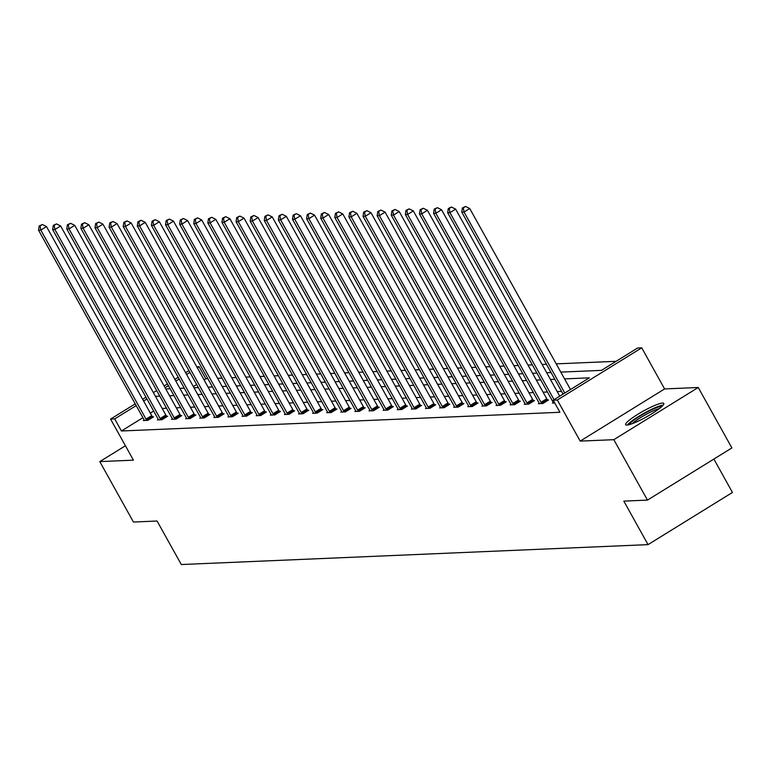 <?xml version="1.0" encoding="UTF-8"?>
<svg xmlns="http://www.w3.org/2000/svg" width="771" height="771" viewBox="0 0 771 771"><rect width="100%" height="100%" fill="white"/><g stroke="black" fill="none" stroke-linecap="round" stroke-linejoin="round"><path stroke-width="1.16" d="M626.939 425.072A21.829 3.306 150.9 0 1 625.657 424.686A21.829 3.306 150.9 0 1 640.354 412.764A21.829 3.306 150.9 0 1 662.53 403.069A21.829 3.306 150.9 0 1 663.802 403.455A21.829 3.306 150.9 0 1 649.105 415.376A21.829 3.306 150.9 0 1 626.939 425.072M125.422 445.763L99.796 461.598L133.441 460.171L110.571 419.077L135.204 403.85M647.467 500.109L613.822 439.682L698.247 387.495L731.881 447.932L647.467 500.109L623.816 501.121L648.035 544.634L181.301 564.536L157.082 521.023L133.441 522.034L99.796 461.598M196.788 366.823L199.101 366.717L197.337 367.806M207.871 378.715L205.828 378.802L199.101 366.717M616.116 361.31L556.209 363.864M546.456 364.278L542.1 364.461M532.347 364.876L527.99 365.069M518.247 365.483L513.881 365.666M504.138 366.08L499.781 366.264M490.028 366.688L485.672 366.871M475.919 367.285L471.563 367.468M461.81 367.892L457.454 368.075M447.7 368.49L443.344 368.673M433.601 369.087L429.235 369.28M419.491 369.695L415.135 369.878M405.382 370.292L401.026 370.485M391.273 370.899L386.917 371.082M377.164 371.497L372.807 371.68M363.054 372.104L358.698 372.287M348.955 372.701L344.589 372.885M334.845 373.299L330.489 373.492M320.736 373.906L316.38 374.089M306.627 374.504L302.271 374.696M292.517 375.111L288.161 375.294M278.408 375.708L274.052 375.901M264.308 376.315L259.943 376.499M250.199 376.913L245.843 377.096M236.09 377.52L231.734 377.703M221.981 378.118L217.624 378.301M560.796 372.104L601.457 370.369L637.617 348.02L641.732 347.837L557.308 400.014L553.202 400.197L589.362 377.838L564.574 378.898M698.247 387.495L664.602 388.931L641.732 347.837M713.869 459.063L732.45 492.447L648.035 544.634M553.279 402.568L552.46 403.079L554.754 402.982M525.061 403.773L524.241 404.283L528.761 404.091L534.467 400.563L533.455 400.612M496.852 404.977L496.023 405.488L500.543 405.295L506.248 401.768L505.236 401.816M468.633 406.182L467.814 406.693L472.334 406.5L478.039 402.973L477.027 403.011M440.414 407.387L439.595 407.898L444.115 407.705L449.821 404.177L448.809 404.216M412.206 408.591L411.377 409.102L415.897 408.909L421.602 405.382L420.59 405.421M383.987 409.796L383.168 410.297L387.688 410.105L393.393 406.587L392.381 406.625M355.768 411.001L354.949 411.502L359.469 411.309L365.175 407.782L364.163 407.83M327.559 412.196L326.731 412.707L331.251 412.514L336.956 408.987L335.944 409.035M299.341 413.401L298.522 413.911L303.042 413.719L308.747 410.191L307.735 410.239M271.122 414.605L270.303 415.116L274.823 414.923L280.528 411.396L279.516 411.444M242.913 415.81L242.084 416.321L246.604 416.128L252.31 412.601L251.298 412.639M214.695 417.015L213.875 417.525L218.395 417.333L224.101 413.805L223.089 413.844M186.476 418.219L185.657 418.73L190.177 418.537L195.882 415.01L194.87 415.049M158.267 419.424L157.438 419.925L161.968 419.732L167.664 416.215L166.652 416.253M561.558 391.398L557.202 391.591M547.449 392.005L543.092 392.188M533.339 392.603L528.983 392.786M519.23 393.21L514.874 393.393M505.121 393.808L500.764 393.991M491.021 394.405L486.655 394.598M476.912 395.012L472.556 395.195M462.802 395.61L458.446 395.802M448.693 396.217L444.337 396.4M434.584 396.814L430.228 397.007M420.474 397.422L416.118 397.605M406.375 398.019L402.009 398.202M392.266 398.626L387.909 398.809M378.156 399.224L373.8 399.407M364.047 399.821L359.691 400.014M349.938 400.428L345.581 400.612M335.828 401.026L331.472 401.219M321.729 401.633L317.363 401.816M307.619 402.231L303.263 402.414M293.51 402.838L289.154 403.021M279.401 403.435L275.045 403.618M265.291 404.043L260.935 404.226M251.182 404.64L246.826 404.823M237.083 405.238L232.717 405.43M222.973 405.845L218.617 406.028M208.864 406.442L204.508 406.635M194.755 407.049L190.398 407.233M180.645 407.647L176.289 407.83M166.536 408.254L162.18 408.437M153.66 411.049L150.335 413.102M142.914 417.699L121.413 430.989L559.929 412.283L553.202 400.197M144.158 420.022L143.339 420.532L147.859 420.34L153.564 416.812L152.552 416.851M172.376 418.817L171.547 419.328L176.067 419.135L181.773 415.608L180.761 415.656M200.585 417.612L199.766 418.123L204.286 417.93L209.991 414.403L208.98 414.451M228.804 416.407L227.975 416.918L232.505 416.725L238.21 413.198L237.198 413.246M257.022 415.212L256.194 415.714L260.714 415.521L266.419 412.003L265.407 412.042M285.231 414.008L284.412 414.509L288.932 414.316L294.638 410.798L293.626 410.837M313.45 412.803L312.621 413.314L317.151 413.121L322.847 409.594L321.844 409.632M341.659 411.598L340.84 412.109L345.36 411.916L351.065 408.389L350.053 408.428M369.878 410.394L369.058 410.904L373.578 410.712L379.284 407.184L378.272 407.223M398.096 409.189L397.267 409.7L401.797 409.507L407.493 405.98L406.481 406.028M426.305 407.984L425.486 408.495L430.006 408.302L435.711 404.775L434.699 404.823M454.524 406.78L453.705 407.29L458.225 407.098L463.93 403.57L462.918 403.618M482.742 405.585L481.914 406.086L486.443 405.893L492.139 402.375L491.127 402.414M510.951 404.38L510.132 404.881L514.652 404.688L520.358 401.171L519.346 401.209M539.17 403.175L538.351 403.686L542.871 403.493L548.576 399.966L547.564 400.004M121.413 430.989L114.686 418.894L110.571 419.077M664.602 388.931L580.187 441.108L613.822 439.682M580.187 441.108L557.308 400.014M142.635 399.253L145.95 397.2M153.381 392.612L156.696 390.56M164.127 385.972L167.442 383.919M174.872 379.332L178.188 377.279M185.618 372.692L188.934 370.639M146.933 398.964L143.608 401.016M136.188 405.604L114.686 418.894M554.831 379.313L550.465 379.496M540.722 379.92L536.365 380.103M526.612 380.517L522.256 380.701M512.503 381.125L508.147 381.308M498.394 381.722L494.038 381.905M484.294 382.32L479.928 382.512M470.185 382.927L465.819 383.11M456.075 383.524L451.719 383.717M441.966 384.131L437.61 384.315M427.857 384.729L423.501 384.912M413.748 385.336L409.391 385.519M399.648 385.934L395.282 386.117M385.539 386.531L381.182 386.724M371.429 387.138L367.073 387.321M357.32 387.736L352.964 387.929M343.211 388.343L338.855 388.526M329.101 388.941L324.745 389.124M315.002 389.548L310.636 389.731M300.892 390.145L296.536 390.328M286.783 390.752L282.427 390.936M272.674 391.35L268.318 391.533M258.564 391.947L254.208 392.14M244.455 392.555L240.099 392.738M230.356 393.152L225.99 393.345M216.246 393.759L211.89 393.942M202.137 394.357L197.781 394.54M188.028 394.964L183.671 395.147M173.918 395.562L169.562 395.745M159.809 396.159L155.453 396.352M165.784 388.95L170.14 388.767M179.884 388.353L184.25 388.16M193.993 387.746L198.349 387.562M208.103 387.148L212.459 386.955M222.212 386.541L226.568 386.358M236.321 385.943L240.677 385.76M250.421 385.336L254.787 385.153M264.53 384.739L268.896 384.556M278.639 384.141L282.996 383.948M292.749 383.534L297.105 383.351M306.858 382.936L311.214 382.744M320.967 382.329L325.323 382.146M335.067 381.732L339.433 381.539M349.176 381.125L353.542 380.941M363.286 380.527L367.642 380.344M377.395 379.92L381.751 379.737M391.504 379.322L395.86 379.139M405.613 378.725L409.97 378.532M419.713 378.118L424.079 377.935M433.822 377.52L438.188 377.327M447.932 376.913L452.288 376.73M462.041 376.315L466.397 376.132M476.15 375.708L480.506 375.525M490.26 375.111L494.616 374.928M504.359 374.513L508.725 374.32M518.469 373.906L522.834 373.723M532.578 373.309L536.934 373.116M546.687 372.701L551.043 372.518M189.917 372.403L186.592 374.455M179.171 379.043L175.846 381.096M168.425 385.683L165.1 387.736M205.828 378.802L204.064 379.891M196.644 384.488L193.319 386.541M146.027 419.125L151.733 415.608L46.511 226.568L40.815 230.095L146.027 419.125A2.795 0.8 -121.7 0 0 146.596 420.031L146.847 420.378M40.092 225.922L42.376 224.515L39.186 225.961L40.092 225.922L40.815 230.095L38.55 230.192L143.763 419.222A2.795 0.8 -121.7 0 1 144.206 420.128L144.341 420.484M151.733 415.608A2.795 0.8 -121.7 0 0 152.301 416.504L152.831 417.256M46.511 226.568L42.376 224.515M39.186 225.961L38.55 230.192M160.137 418.528L165.832 415L60.62 225.97L54.914 229.498L160.137 418.528A2.795 0.8 -121.7 0 0 160.705 419.424L160.956 419.781M54.201 225.325L56.485 223.908L53.295 225.363L54.201 225.325L54.914 229.498L52.659 229.594L157.872 418.624A2.795 0.8 -121.7 0 1 158.306 419.53L158.45 419.887M165.832 415A2.795 0.8 -121.7 0 0 166.401 415.906L166.941 416.658M60.62 225.97L56.485 223.908M53.295 225.363L52.659 229.594M174.236 417.93L179.942 414.403L74.729 225.363L69.024 228.891L174.236 417.93A2.795 0.8 -121.7 0 0 174.805 418.826L175.056 419.173M68.311 224.718L70.595 223.311L67.405 224.756L68.311 224.718L69.024 228.891L66.769 228.987L171.981 418.027A2.795 0.8 -121.7 0 1 172.415 418.923L172.559 419.279M179.942 414.403A2.795 0.8 -121.7 0 0 180.51 415.299L181.05 416.061M74.729 225.363L70.595 223.311M67.405 224.756L66.769 228.987M629.3 424.638A18.89 2.862 150.9 0 1 632.818 420.985A18.89 2.862 150.9 0 1 649.221 410.962A18.89 2.862 150.9 0 1 661.836 406.529M659.34 408.62A17.492 2.65 -29.1 0 0 634.456 421.833A17.492 2.65 -29.1 0 0 632.403 423.616M663.195 405.093A21.694 3.286 -29.1 0 0 630.9 421.727A21.694 3.286 -29.1 0 0 627.372 425.033M188.346 417.323L194.051 413.796L88.838 224.766L83.133 228.293L188.346 417.323A2.795 0.8 -121.7 0 0 188.914 418.219L189.165 418.576M82.42 224.12L84.704 222.713L81.514 224.159L82.42 224.12L83.133 228.293L80.868 228.389L186.09 417.419A2.795 0.8 -121.7 0 1 186.524 418.325L186.669 418.682M194.051 413.796A2.795 0.8 -121.7 0 0 194.62 414.702L195.159 415.453M88.838 224.766L84.704 222.713M81.514 224.159L80.868 228.389M202.455 416.725L208.16 413.198L102.948 224.168L97.242 227.686L202.455 416.725A2.795 0.8 -121.7 0 0 203.024 417.622L203.274 417.978M96.529 223.523L98.804 222.106L95.623 223.561L96.529 223.523L97.242 227.686L94.978 227.782L200.2 416.822A2.795 0.8 -121.7 0 1 200.633 417.728L200.778 418.084M208.16 413.198A2.795 0.8 -121.7 0 0 208.729 414.094L209.269 414.856M102.948 224.168L98.804 222.106M95.623 223.561L94.978 227.782M216.564 416.118L222.27 412.591L117.057 223.561L111.352 227.088L216.564 416.118A2.795 0.8 -121.7 0 0 217.133 417.024L217.383 417.371M110.629 222.915L112.913 221.508L109.733 222.954L110.629 222.915L111.352 227.088L109.087 227.185L214.299 416.215A2.795 0.8 -121.7 0 1 214.743 417.121L214.887 417.477M222.27 412.591A2.795 0.8 -121.7 0 0 222.838 413.497L223.378 414.249M117.057 223.561L112.913 221.508M109.733 222.954L109.087 227.185M230.674 415.521L236.379 411.993L131.157 222.964L125.461 226.481L230.674 415.521A2.795 0.8 -121.7 0 0 231.242 416.417L231.493 416.774M124.738 222.318L127.022 220.901L123.832 222.356L124.738 222.318L125.461 226.481L123.196 226.578L228.409 415.617A2.795 0.8 -121.7 0 1 228.852 416.523L228.987 416.88M236.379 411.993A2.795 0.8 -121.7 0 0 236.948 412.89L237.478 413.651M131.157 222.964L127.022 220.901M123.832 222.356L123.196 226.578M244.783 414.914L250.479 411.396L145.266 222.356L139.561 225.884L244.783 414.914A2.795 0.8 -121.7 0 0 245.342 415.82L245.602 416.167M138.847 221.711L141.132 220.304L137.942 221.749L138.847 221.711L139.561 225.884L137.305 225.98L242.518 415.01A2.795 0.8 -121.7 0 1 242.952 415.916L243.096 416.273M250.479 411.396A2.795 0.8 -121.7 0 0 251.047 412.292L251.587 413.044M145.266 222.356L141.132 220.304M137.942 221.749L137.305 225.98M258.883 414.316L264.588 410.789L159.375 221.759L153.67 225.286L258.883 414.316A2.795 0.8 -121.7 0 0 259.451 415.212L259.702 415.569M152.957 221.113L155.241 219.696L152.051 221.152L152.957 221.113L153.67 225.286L151.415 225.383L256.627 414.413A2.795 0.8 -121.7 0 1 257.061 415.318L257.206 415.675M264.588 410.789A2.795 0.8 -121.7 0 0 265.157 411.685L265.696 412.446M159.375 221.759L155.241 219.696M152.051 221.152L151.415 225.383M272.992 413.709L278.697 410.191L173.485 221.152L167.779 224.679L272.992 413.709A2.795 0.8 -121.7 0 0 273.56 414.615L273.811 414.962M167.066 220.506L169.341 219.099L166.16 220.545L167.066 220.506L167.779 224.679L165.514 224.775L270.737 413.805A2.795 0.8 -121.7 0 1 271.17 414.711L271.315 415.068M278.697 410.191A2.795 0.8 -121.7 0 0 279.266 411.088L279.806 411.849M173.485 221.152L169.341 219.099M166.16 220.545L165.514 224.775M287.101 413.111L292.807 409.584L187.594 220.554L181.889 224.082L287.101 413.111A2.795 0.8 -121.7 0 0 287.67 414.008L287.92 414.364M181.175 219.908L183.45 218.501L180.269 219.947L181.175 219.908L181.889 224.082L179.624 224.178L284.846 413.208A2.795 0.8 -121.7 0 1 285.28 414.114L285.424 414.47M292.807 409.584A2.795 0.8 -121.7 0 0 293.375 410.49L293.915 411.242M187.594 220.554L183.45 218.501M180.269 219.947L179.624 224.178M301.21 412.514L306.916 408.987L201.703 219.947L195.998 223.474L301.21 412.514A2.795 0.8 -121.7 0 0 301.779 413.41L302.03 413.757M195.275 219.301L197.559 217.894L194.379 219.34L195.275 219.301L195.998 223.474L193.733 223.571L298.946 412.61A2.795 0.8 -121.7 0 1 299.389 413.516L299.534 413.873M306.916 408.987A2.795 0.8 -121.7 0 0 307.484 409.883L308.024 410.644M201.703 219.947L197.559 217.894M194.379 219.34L193.733 223.571M315.32 411.907L321.025 408.379L215.803 219.35L210.107 222.877L315.32 411.907A2.795 0.8 -121.7 0 0 315.888 412.803L316.139 413.16M209.384 218.704L211.668 217.297L208.478 218.742L209.384 218.704L210.107 222.877L207.842 222.973L313.055 412.003A2.795 0.8 -121.7 0 1 313.489 412.909L313.633 413.266M321.025 408.379A2.795 0.8 -121.7 0 0 321.584 409.285L322.124 410.037M215.803 219.35L211.668 217.297M208.478 218.742L207.842 222.973M329.429 411.309L335.125 407.782L229.912 218.752L224.207 222.27L329.429 411.309A2.795 0.8 -121.7 0 0 329.988 412.206L330.239 412.562M223.494 218.106L225.778 216.69L222.588 218.145L223.494 218.106L224.207 222.27L221.952 222.366L327.164 411.406A2.795 0.8 -121.7 0 1 327.598 412.312L327.742 412.668M335.125 407.782A2.795 0.8 -121.7 0 0 335.693 408.678L336.233 409.44M229.912 218.752L225.778 216.69M222.588 218.145L221.952 222.366M343.529 410.702L349.234 407.175L244.021 218.145L238.316 221.672L343.529 410.702A2.795 0.8 -121.7 0 0 344.097 411.608L344.348 411.955M237.603 217.499L239.887 216.092L236.697 217.538L237.603 217.499L238.316 221.672L236.061 221.769L341.274 410.798A2.795 0.8 -121.7 0 1 341.707 411.704L341.852 412.061M349.234 407.175A2.795 0.8 -121.7 0 0 349.803 408.081L350.342 408.832M244.021 218.145L239.887 216.092M236.697 217.538L236.061 221.769M357.638 410.105L363.343 406.577L258.131 217.547L252.425 221.065L357.638 410.105A2.795 0.8 -121.7 0 0 358.207 411.001L358.457 411.357M251.712 216.902L253.987 215.485L250.806 216.94L251.712 216.902L252.425 221.065L250.161 221.171L355.383 410.201A2.795 0.8 -121.7 0 1 355.816 411.107L355.961 411.463M363.343 406.577A2.795 0.8 -121.7 0 0 363.912 407.474L364.452 408.235M258.131 217.547L253.987 215.485M250.806 216.94L250.161 221.171M371.747 409.497L377.453 405.98L272.24 216.94L266.535 220.467L371.747 409.497A2.795 0.8 -121.7 0 0 372.316 410.403L372.566 410.75M265.822 216.294L268.096 214.887L264.916 216.333L265.822 216.294L266.535 220.467L264.27 220.564L369.482 409.594A2.795 0.8 -121.7 0 1 369.926 410.5L370.07 410.856M377.453 405.98A2.795 0.8 -121.7 0 0 378.021 406.876L378.561 407.628M272.24 216.94L268.096 214.887M264.916 216.333L264.27 220.564M385.857 408.9L391.562 405.373L286.349 216.343L280.644 219.87L385.857 408.9A2.795 0.8 -121.7 0 0 386.425 409.796L386.676 410.153M279.921 215.697L282.205 214.28L279.025 215.735L279.921 215.697L280.644 219.87L278.379 219.966L383.592 408.996A2.795 0.8 -121.7 0 1 384.035 409.902L384.18 410.259M391.562 405.373A2.795 0.8 -121.7 0 0 392.131 406.269L392.67 407.03M286.349 216.343L282.205 214.28M279.025 215.735L278.379 219.966M399.966 408.302L405.671 404.775L300.449 215.735L294.753 219.263L399.966 408.302A2.795 0.8 -121.7 0 0 400.535 409.199L400.785 409.546M294.03 215.09L296.315 213.683L293.125 215.128L294.03 215.09L294.753 219.263L292.488 219.359L397.701 408.399A2.795 0.8 -121.7 0 1 398.135 409.295L398.279 409.652M405.671 404.775A2.795 0.8 -121.7 0 0 406.23 405.671L406.77 406.433M300.449 215.735L296.315 213.683M293.125 215.128L292.488 219.359M414.075 407.695L419.771 404.168L314.558 215.138L308.853 218.665L414.075 407.695A2.795 0.8 -121.7 0 0 414.634 408.591L414.885 408.948M308.14 214.492L310.424 213.085L307.234 214.531L308.14 214.492L308.853 218.665L306.598 218.762L411.81 407.792A2.795 0.8 -121.7 0 1 412.244 408.697L412.389 409.054M419.771 404.168A2.795 0.8 -121.7 0 0 420.34 405.074L420.879 405.825M314.558 215.138L310.424 213.085M307.234 214.531L306.598 218.762M428.175 407.098L433.88 403.57L328.668 214.531L322.962 218.058L428.175 407.098A2.795 0.8 -121.7 0 0 428.743 407.994L428.994 408.351M322.249 213.885L324.533 212.478L321.343 213.924L322.249 213.885L322.962 218.058L320.707 218.154L425.92 407.194A2.795 0.8 -121.7 0 1 426.353 408.1L426.498 408.457M433.88 403.57A2.795 0.8 -121.7 0 0 434.449 404.467L434.989 405.228M328.668 214.531L324.533 212.478M321.343 213.924L320.707 218.154M442.284 406.49L447.99 402.963L342.777 213.933L337.072 217.461L442.284 406.49A2.795 0.8 -121.7 0 0 442.853 407.396L443.103 407.743M336.358 213.288L338.633 211.88L335.452 213.326L336.358 213.288L337.072 217.461L334.807 217.557L440.029 406.587A2.795 0.8 -121.7 0 1 440.463 407.493L440.607 407.849M447.99 402.963A2.795 0.8 -121.7 0 0 448.558 403.869L449.098 404.621M342.777 213.933L338.633 211.88M335.452 213.326L334.807 217.557M456.393 405.893L462.099 402.366L356.886 213.336L351.181 216.853L456.393 405.893A2.795 0.8 -121.7 0 0 456.962 406.789L457.213 407.146M350.468 212.69L352.742 211.273L349.562 212.729L350.468 212.69L351.181 216.853L348.916 216.95L454.129 405.989A2.795 0.8 -121.7 0 1 454.572 406.895L454.717 407.252M462.099 402.366A2.795 0.8 -121.7 0 0 462.667 403.262L463.207 404.023M356.886 213.336L352.742 211.273M349.562 212.729L348.916 216.95M470.503 405.286L476.208 401.768L370.996 212.729L365.29 216.256L470.503 405.286A2.795 0.8 -121.7 0 0 471.071 406.192L471.322 406.539M364.567 212.083L366.851 210.676L363.671 212.121L364.567 212.083L365.29 216.256L363.025 216.352L468.238 405.382A2.795 0.8 -121.7 0 1 468.681 406.288L468.826 406.645M476.208 401.768A2.795 0.8 -121.7 0 0 476.777 402.664L477.307 403.416M370.996 212.729L366.851 210.676M363.671 212.121L363.025 216.352M484.612 404.688L490.317 401.161L385.095 212.131L379.399 215.658L484.612 404.688A2.795 0.8 -121.7 0 0 485.181 405.585L485.431 405.941M378.677 211.485L380.961 210.069L377.771 211.524L378.677 211.485L379.399 215.658L377.135 215.755L482.347 404.785A2.795 0.8 -121.7 0 1 482.781 405.691L482.925 406.047M490.317 401.161A2.795 0.8 -121.7 0 0 490.876 402.057L491.416 402.819M385.095 212.131L380.961 210.069M377.771 211.524L377.135 215.755M498.721 404.081L504.417 400.563L399.205 211.524L393.499 215.051L498.721 404.081A2.795 0.8 -121.7 0 0 499.28 404.987L499.531 405.334M392.786 210.878L395.07 209.471L391.88 210.917L392.786 210.878L393.499 215.051L391.244 215.148L496.457 404.177A2.795 0.8 -121.7 0 1 496.89 405.083L497.035 405.44M504.417 400.563A2.795 0.8 -121.7 0 0 504.986 401.46L505.525 402.211M399.205 211.524L395.07 209.471M391.88 210.917L391.244 215.148M512.821 403.484L518.526 399.956L413.314 210.926L407.608 214.454L512.821 403.484A2.795 0.8 -121.7 0 0 513.39 404.38L513.64 404.736M406.895 210.281L409.179 208.874L405.989 210.319L406.895 210.281L407.608 214.454L405.353 214.55L510.566 403.58A2.795 0.8 -121.7 0 1 511 404.486L511.144 404.842M518.526 399.956A2.795 0.8 -121.7 0 0 519.095 400.862L519.635 401.614M413.314 210.926L409.179 208.874M405.989 210.319L405.353 214.55M526.93 402.886L532.636 399.359L427.423 210.319L421.718 213.846L526.93 402.886A2.795 0.8 -121.7 0 0 527.499 403.782L527.75 404.129M421.005 209.673L423.279 208.266L420.099 209.712L421.005 209.673L421.718 213.846L419.453 213.943L524.675 402.982A2.795 0.8 -121.7 0 1 525.109 403.888L525.253 404.245M532.636 399.359A2.795 0.8 -121.7 0 0 533.204 400.255L533.744 401.016M427.423 210.319L423.279 208.266M420.099 209.712L419.453 213.943M541.04 402.279L546.745 398.752L441.532 209.722L435.827 213.249L541.04 402.279A2.795 0.8 -121.7 0 0 541.608 403.175L541.859 403.532M435.114 209.076L437.388 207.669L434.208 209.114L435.114 209.076L435.827 213.249L433.562 213.345L538.775 402.375A2.795 0.8 -121.7 0 1 539.218 403.281L539.363 403.638M546.745 398.752A2.795 0.8 -121.7 0 0 547.314 399.657L547.853 400.409M441.532 209.722L437.388 207.669M434.208 209.114L433.562 213.345M559.736 396.149L455.642 209.124L449.936 212.642L554.031 399.677M449.214 208.478L451.498 207.062L448.317 208.517L449.214 208.478L449.936 212.642L447.672 212.738L552.884 401.778A2.795 0.8 -121.7 0 1 553.327 402.684L553.472 403.04M455.642 209.124L451.498 207.062M448.317 208.517L447.672 212.738M570.482 389.509L469.741 208.517L464.036 212.044L564.777 393.037M463.323 207.871L465.607 206.464L462.417 207.91L463.323 207.871L464.036 212.044L461.781 212.141L563.061 394.097M469.741 208.517L465.607 206.464M462.417 207.91L461.781 212.141M146.596 420.031L152.301 416.504M160.705 419.424L166.401 415.906M174.805 418.826L180.51 415.299M188.914 418.219L194.62 414.702M203.024 417.622L208.729 414.094M217.133 417.024L222.838 413.497M231.242 416.417L236.948 412.89M245.342 415.82L251.047 412.292M259.451 415.212L265.157 411.685M273.56 414.615L279.266 411.088M287.67 414.008L293.375 410.49M301.779 413.41L307.484 409.883M315.888 412.803L321.584 409.285M329.988 412.206L335.693 408.678M344.097 411.608L349.803 408.081M358.207 411.001L363.912 407.474M372.316 410.403L378.021 406.876M386.425 409.796L392.131 406.269M400.535 409.199L406.23 405.671M414.634 408.591L420.34 405.074M428.743 407.994L434.449 404.467M442.853 407.396L448.558 403.869M456.962 406.789L462.667 403.262M471.071 406.192L476.777 402.664M485.181 405.585L490.876 402.057M499.28 404.987L504.986 401.46M513.39 404.38L519.095 400.862M527.499 403.782L533.204 400.255M541.608 403.175L547.314 399.657"/></g></svg>
